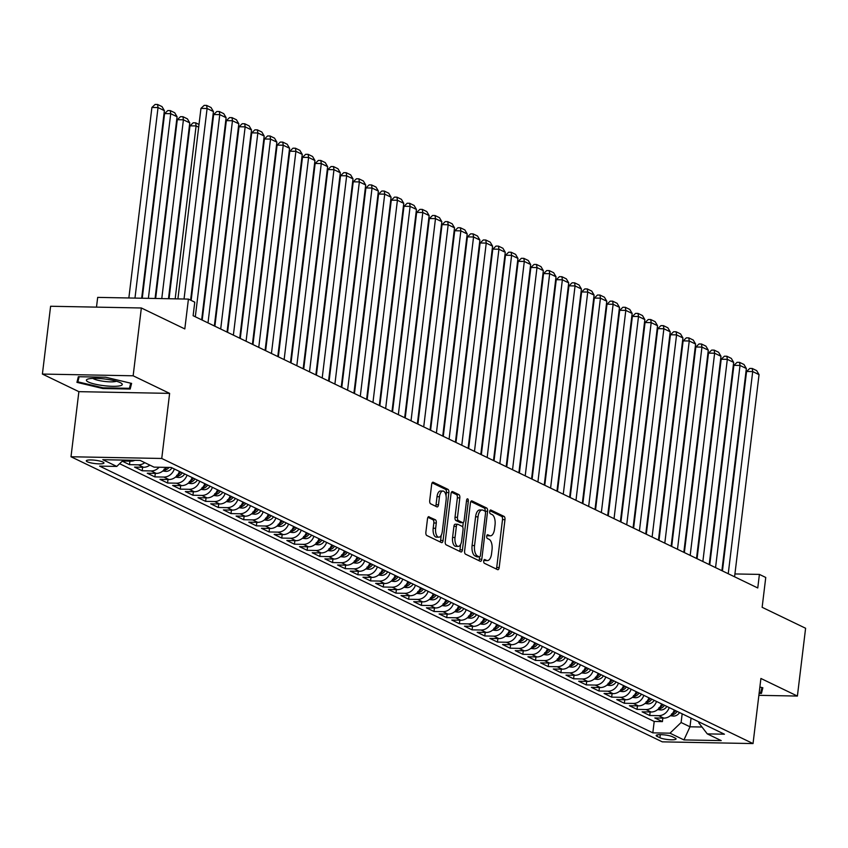 <?xml version="1.0" encoding="UTF-8"?>
<svg xmlns="http://www.w3.org/2000/svg" width="848" height="848" viewBox="0 0 848 848"><rect width="100%" height="100%" fill="white"/><g stroke="black" fill="none" stroke-linecap="round" stroke-linejoin="round"><path stroke-width="1.27" d="M483.72 560.984A1.908 0.901 91.1 0 0 484.367 563.263L497.606 569.644A2.735 1.283 91.1 0 0 497.871 569.708A2.735 1.283 91.1 0 0 499.175 567.577L504.973 519.665A2.735 1.283 91.1 0 0 504.051 516.4L490.812 510.019A1.908 0.901 91.1 0 0 490.621 509.966A1.908 0.901 91.1 0 0 489.72 511.461A1.908 0.901 91.1 0 0 490.367 513.74L492.073 514.566A8.734 4.113 91.1 0 1 495.031 525.007L494.543 529.004A8.734 4.113 91.1 0 1 490.398 535.819A8.734 4.113 91.1 0 1 489.529 535.607L487.823 534.781A1.908 0.901 91.1 0 0 487.632 534.728A1.908 0.901 91.1 0 0 486.72 536.222A1.908 0.901 91.1 0 0 487.367 538.501L489.084 539.328A8.734 4.113 91.1 0 1 492.031 549.769L491.554 553.765A8.734 4.113 91.1 0 1 487.399 560.57A8.734 4.113 91.1 0 1 486.529 560.358L484.823 559.532A1.908 0.901 91.1 0 0 484.632 559.489A1.908 0.901 91.1 0 0 483.72 560.984M87.28 461.757A8.893 1.654 -173.1 0 0 97.128 463.771A8.893 1.654 -173.1 0 0 103.965 462.976A8.893 1.654 -173.1 0 0 102.979 462.054A8.893 1.654 -173.1 0 0 93.142 460.051A8.893 1.654 -173.1 0 0 86.295 460.846A8.893 1.654 -173.1 0 0 87.28 461.757M429.067 516.739A2.735 1.283 91.1 0 0 428.802 516.665A2.735 1.283 91.1 0 0 427.498 518.796L425.876 532.237A2.735 1.283 91.1 0 0 426.798 535.501L441.49 542.593A2.735 1.283 91.1 0 0 441.766 542.656A2.735 1.283 91.1 0 0 443.059 540.526L448.857 492.603A2.735 1.283 91.1 0 0 447.935 489.349L433.243 482.258A2.735 1.283 91.1 0 0 432.968 482.194A2.735 1.283 91.1 0 0 431.674 484.325L429.713 500.564A2.735 1.283 91.1 0 0 430.636 503.818L436.921 506.86A2.735 1.283 91.1 0 0 437.197 506.924A2.735 1.283 91.1 0 0 438.49 504.793L439.465 496.737A7.303 3.434 91.1 0 1 442.932 491.045A7.303 3.434 91.1 0 1 446.122 499.949L442.306 531.505A7.303 3.434 91.1 0 1 438.84 537.197A7.303 3.434 91.1 0 1 435.649 528.293L436.285 523.025A2.735 1.283 91.1 0 0 435.363 519.771L428.526 516.729M758.875 695.328L797.396 696.06L805.6 628.251L762.14 607.306L765.755 577.467L759.405 574.403L757.762 587.971L193.121 315.721L194.764 302.153L188.426 299.1L97.679 297.383L96.492 307.124M133.147 375.791L42.4 374.063L78.875 391.659L169.621 393.377L133.147 375.791L141.351 307.983L184.811 328.929L188.426 299.1M169.621 393.377L161.745 458.471L753.035 743.569L662.288 741.852L70.999 456.754L161.745 458.471M797.396 696.06L760.91 678.474L753.035 743.569M464.609 550.914A2.735 1.283 91.1 0 0 465.531 554.179L480.233 561.27A2.735 1.283 91.1 0 0 480.498 561.334A2.735 1.283 91.1 0 0 481.802 559.203L487.6 511.28A2.735 1.283 91.1 0 0 486.678 508.016L471.976 500.935A2.735 1.283 91.1 0 0 471.711 500.871A2.735 1.283 91.1 0 0 470.407 502.991L464.609 550.914M460.867 551.931L446.165 544.84A2.735 1.283 91.1 0 1 445.242 541.575L451.041 493.663A2.735 1.283 91.1 0 1 452.334 491.533A2.735 1.283 91.1 0 1 452.609 491.596L458.895 494.628A2.735 1.283 91.1 0 1 459.817 497.893L457.475 517.322A2.735 1.283 91.1 0 0 458.397 520.587L462.563 522.601A2.735 1.283 91.1 0 0 462.838 522.665A2.735 1.283 91.1 0 0 464.132 520.534L466.58 500.309A1.908 0.901 91.1 0 1 467.492 498.815A1.908 0.901 91.1 0 1 468.329 501.147L462.425 549.864A2.735 1.283 91.1 0 1 461.132 551.995A2.735 1.283 91.1 0 1 460.867 551.931M42.4 374.063L50.604 306.255L141.351 307.983M122.26 461.174L129.5 464.662L129.924 461.142M144.754 462.658A11.119 9.593 115.7 0 1 138.447 464.831L143.524 467.28L134.578 467.11L142.188 470.778L142.612 467.259M159.106 467.237A11.119 9.593 115.7 0 1 151.135 470.947L156.212 473.396L147.266 473.226L154.877 476.894L155.301 473.375M174.359 468.976A11.119 9.593 115.7 0 1 163.823 477.064L168.9 479.512L159.954 479.343L167.565 483.021L167.989 479.502M187.048 475.103A11.119 9.593 115.7 0 1 176.511 483.19L181.589 485.628L172.642 485.459L180.253 489.137L180.677 485.618M199.736 481.219A11.119 9.593 115.7 0 1 189.199 489.307L194.277 491.755L185.33 491.586L192.941 495.253L193.365 491.734M212.424 487.335A11.119 9.593 115.7 0 1 201.888 495.423L206.965 497.871L198.019 497.702L205.629 501.369L206.053 497.85M225.112 493.451A11.119 9.593 115.7 0 1 214.576 501.539L219.653 503.988L210.707 503.818L218.318 507.486L218.742 503.966M237.8 499.567A11.119 9.593 115.7 0 1 227.264 507.655L232.341 510.104L223.395 509.934L231.006 513.602L231.43 510.083M250.489 505.684A11.119 9.593 115.7 0 1 239.963 513.771L245.03 516.22L236.083 516.05L243.694 519.729L244.118 516.209M263.177 511.81A11.119 9.593 115.7 0 1 252.651 519.898L257.718 522.336L248.771 522.167L256.382 525.845L256.806 522.326M275.865 517.927A11.119 9.593 115.7 0 1 265.339 526.014L270.406 528.463L261.46 528.293L269.07 531.961L269.494 528.442M288.553 524.043A11.119 9.593 115.7 0 1 278.027 532.131L283.094 534.579L274.148 534.41L281.759 538.077L282.183 534.558M301.241 530.159A11.119 9.593 115.7 0 1 290.716 538.247L295.782 540.695L286.836 540.526L294.447 544.193L294.871 540.674M313.93 536.275A11.119 9.593 115.7 0 1 303.404 544.363L308.481 546.812L299.524 546.642L307.135 550.31L307.559 546.79M326.618 542.391A11.119 9.593 115.7 0 1 316.092 550.479L321.169 552.928L312.212 552.758L319.823 556.436L320.247 552.917M339.306 548.518A11.119 9.593 115.7 0 1 328.78 556.606L333.858 559.044L324.901 558.874L332.511 562.553L332.935 559.033M351.994 554.634A11.119 9.593 115.7 0 1 341.468 562.722L346.546 565.171L337.589 565.001L345.2 568.669L345.634 565.15M364.682 560.751A11.119 9.593 115.7 0 1 354.157 568.838L359.234 571.287L350.277 571.117L357.888 574.785L358.322 571.266M377.371 566.867A11.119 9.593 115.7 0 1 366.845 574.955L371.922 577.403L362.965 577.234L370.576 580.901L371.011 577.382M390.059 572.983A11.119 9.593 115.7 0 1 379.533 581.071L384.61 583.519L375.653 583.35L383.264 587.017L383.699 583.509M402.747 579.099A11.119 9.593 115.7 0 1 392.221 587.187L397.299 589.636L388.342 589.466L395.952 593.144L396.387 589.625M415.435 585.226A11.119 9.593 115.7 0 1 404.909 593.314L409.987 595.752L401.03 595.582L408.651 599.26L409.075 595.741M428.123 591.342A11.119 9.593 115.7 0 1 417.598 599.43L422.675 601.879L413.718 601.709L421.339 605.377L421.763 601.857M440.812 597.458A11.119 9.593 115.7 0 1 430.286 605.546L435.363 607.995L426.406 607.825L434.028 611.493L434.452 607.974M453.5 603.575A11.119 9.593 115.7 0 1 442.974 611.662L448.051 614.111L439.094 613.941L446.716 617.609L447.14 614.09M466.199 609.691A11.119 9.593 115.7 0 1 455.662 617.779L460.74 620.227L451.783 620.058L459.404 623.725L459.828 620.217M478.887 615.807A11.119 9.593 115.7 0 1 468.35 623.895L473.428 626.343L464.471 626.174L472.092 629.852L472.516 626.333M491.575 621.934A11.119 9.593 115.7 0 1 481.039 630.022L486.116 632.46L477.17 632.29L484.78 635.968L485.204 632.449M504.263 628.05A11.119 9.593 115.7 0 1 493.727 636.138L498.804 638.586L489.858 638.417L497.469 642.084L497.893 638.565M516.951 634.166A11.119 9.593 115.7 0 1 506.415 642.254L511.492 644.703L502.546 644.533L510.157 648.201L510.581 644.681M529.64 640.282A11.119 9.593 115.7 0 1 519.103 648.37L524.181 650.819L515.234 650.649L522.845 654.317L523.269 650.798M542.328 646.399A11.119 9.593 115.7 0 1 531.791 654.486L536.869 656.935L527.922 656.765L535.533 660.433L535.957 656.924M555.016 652.515A11.119 9.593 115.7 0 1 544.48 660.603L549.557 663.051L540.611 662.882L548.221 666.56L548.645 663.041M567.704 658.642A11.119 9.593 115.7 0 1 557.168 666.729L562.245 669.167L553.299 668.998L560.91 672.676L561.334 669.157M580.392 664.758A11.119 9.593 115.7 0 1 569.867 672.846L574.933 675.294L565.987 675.125L573.598 678.792L574.022 675.273M593.081 670.874A11.119 9.593 115.7 0 1 582.555 678.962L587.622 681.41L578.675 681.241L586.286 684.908L586.71 681.389M605.769 676.99A11.119 9.593 115.7 0 1 595.243 685.078L600.31 687.527L591.363 687.357L598.974 691.025L599.398 687.505M618.457 683.106A11.119 9.593 115.7 0 1 607.931 691.194L612.998 693.643L604.052 693.473L611.662 697.141L612.086 693.632M631.145 689.223A11.119 9.593 115.7 0 1 620.619 697.31L625.686 699.759L616.74 699.589L624.351 703.268L624.775 699.748M643.833 695.349A11.119 9.593 115.7 0 1 633.308 703.437L638.385 705.886L629.428 705.716L637.039 709.384L637.463 705.865M656.522 701.466A11.119 9.593 115.7 0 1 645.996 709.553L651.073 712.002L642.116 711.832L649.727 715.5L658.684 715.67A11.119 9.593 -64.3 0 0 669.21 707.582M650.151 711.981L649.727 715.5M675.114 738.036L672.326 736.689A8.618 1.611 -173.1 0 0 662.797 734.75A8.618 1.611 -173.1 0 0 656.161 735.513A8.618 1.611 -173.1 0 0 657.126 736.403L659.914 737.749A8.618 1.611 -173.1 0 0 669.443 739.7A8.618 1.611 -173.1 0 0 676.079 738.926A8.618 1.611 -173.1 0 0 675.114 738.036M123.384 460.093L116.77 466.432L99.598 466.114L652.822 732.852L669.994 733.181L681.114 722.517L682.163 713.825M116.77 466.432L102.809 459.701L140.09 460.411L154.05 467.142L171.211 467.471L724.436 734.209L707.274 733.88L721.224 740.611L683.944 739.912L669.994 733.181M119.621 463.708L654.2 721.457L662.415 721.616L654.804 717.949L663.761 718.118A11.119 9.593 -64.3 0 0 674.287 710.03M645.996 709.553L637.039 709.384M633.308 703.437L624.351 703.268M620.619 697.31L611.662 697.141M607.931 691.194L598.974 691.025M595.243 685.078L586.286 684.908M582.555 678.962L573.598 678.792M569.867 672.846L560.91 672.676M557.168 666.729L548.221 666.56M544.48 660.603L535.533 660.433M531.791 654.486L522.845 654.317M519.103 648.37L510.157 648.201M506.415 642.254L497.469 642.084M493.727 636.138L484.78 635.968M481.039 630.022L472.092 629.852M468.35 623.895L459.404 623.725M455.662 617.779L446.716 617.609M442.974 611.662L434.028 611.493M430.286 605.546L421.339 605.377M417.598 599.43L408.651 599.26M404.909 593.314L395.952 593.144M392.221 587.187L383.264 587.017M379.533 581.071L370.576 580.901M366.845 574.955L357.888 574.785M354.157 568.838L345.2 568.669M341.468 562.722L332.511 562.553M328.78 556.606L319.823 556.436M316.092 550.479L307.135 550.31M303.404 544.363L294.447 544.193M290.716 538.247L281.759 538.077M278.027 532.131L269.07 531.961M265.339 526.014L256.382 525.845M252.651 519.898L243.694 519.729M239.963 513.771L231.006 513.602M227.264 507.655L218.318 507.486M214.576 501.539L205.629 501.369M201.888 495.423L192.941 495.253M189.199 489.307L180.253 489.137M176.511 483.19L167.565 483.021M163.823 477.064L154.877 476.894M151.135 470.947L142.188 470.778M138.447 464.831L129.5 464.662M122.441 461.005L130.836 461.164A11.119 9.593 -64.3 0 0 134.906 460.316M681.114 722.517L689.996 726.8L701.985 727.022M691.046 718.108L689.996 726.8L683.944 739.912M698.89 721.892L698.773 722.846L707.274 733.88M78.875 391.659L70.999 456.754M759.405 574.403L734.93 573.948M662.839 718.097L662.415 721.616M654.2 721.457L652.822 732.852M651.073 712.002A11.119 9.593 -64.3 0 0 661.599 703.914M638.385 705.886A11.119 9.593 -64.3 0 0 648.911 697.787M625.686 699.759A11.119 9.593 -64.3 0 0 636.223 691.671M612.998 693.643A11.119 9.593 -64.3 0 0 623.534 685.555M600.31 687.527A11.119 9.593 -64.3 0 0 610.846 679.439M587.622 681.41A11.119 9.593 -64.3 0 0 598.158 673.323M574.933 675.294A11.119 9.593 -64.3 0 0 585.47 667.206M562.245 669.167A11.119 9.593 -64.3 0 0 572.782 661.08M549.557 663.051A11.119 9.593 -64.3 0 0 560.093 654.963M536.869 656.935A11.119 9.593 -64.3 0 0 547.405 648.847M524.181 650.819A11.119 9.593 -64.3 0 0 534.717 642.731M511.492 644.703A11.119 9.593 -64.3 0 0 522.018 636.615M498.804 638.586A11.119 9.593 -64.3 0 0 509.33 630.499M486.116 632.46A11.119 9.593 -64.3 0 0 496.642 624.372M473.428 626.343A11.119 9.593 -64.3 0 0 483.954 618.256M460.74 620.227A11.119 9.593 -64.3 0 0 471.265 612.139M448.051 614.111A11.119 9.593 -64.3 0 0 458.577 606.023M435.363 607.995A11.119 9.593 -64.3 0 0 445.889 599.907M422.675 601.879A11.119 9.593 -64.3 0 0 433.201 593.791M409.987 595.752A11.119 9.593 -64.3 0 0 420.513 587.664M397.299 589.636A11.119 9.593 -64.3 0 0 407.824 581.548M384.61 583.519A11.119 9.593 -64.3 0 0 395.136 575.432M371.922 577.403A11.119 9.593 -64.3 0 0 382.448 569.315M359.234 571.287A11.119 9.593 -64.3 0 0 369.76 563.199M346.546 565.171A11.119 9.593 -64.3 0 0 357.072 557.083M333.858 559.044A11.119 9.593 -64.3 0 0 344.383 550.956M321.169 552.928A11.119 9.593 -64.3 0 0 331.695 544.84M308.481 546.812A11.119 9.593 -64.3 0 0 319.007 538.724M295.782 540.695A11.119 9.593 -64.3 0 0 306.319 532.608M283.094 534.579A11.119 9.593 -64.3 0 0 293.631 526.491M270.406 528.463A11.119 9.593 -64.3 0 0 280.942 520.375M257.718 522.336A11.119 9.593 -64.3 0 0 268.254 514.248M245.03 516.22A11.119 9.593 -64.3 0 0 255.566 508.132M232.341 510.104A11.119 9.593 -64.3 0 0 242.878 502.016M219.653 503.988A11.119 9.593 -64.3 0 0 230.19 495.9M206.965 497.871A11.119 9.593 -64.3 0 0 217.501 489.784M194.277 491.755A11.119 9.593 -64.3 0 0 204.813 483.667M181.589 485.628A11.119 9.593 -64.3 0 0 192.114 477.541M168.9 479.512A11.119 9.593 -64.3 0 0 179.426 471.424M156.212 473.396A11.119 9.593 -64.3 0 0 165.826 467.365M143.524 467.28A11.119 9.593 -64.3 0 0 149.831 465.107M759.108 693.367L761.44 693.41L762.85 687.77L759.872 687.06M78.355 376.713L76.935 382.363L102.852 388.522L130.179 389.041L131.599 383.402L105.693 377.233L78.355 376.713M762.14 687.601L761.44 693.41M130.878 383.232L130.179 389.041M102.937 387.801L102.852 388.522M483.901 560.231L484.081 560.316A8.734 4.113 91.1 0 0 484.95 560.528L487.399 560.57M490.398 535.819L487.939 535.766A8.734 4.113 91.1 0 1 487.081 535.554L486.9 535.47M496.281 569.008A2.735 1.283 91.1 0 0 496.716 567.535L502.514 519.612A2.735 1.283 91.1 0 0 501.592 516.347L489.89 510.708M485.13 511.333L485.141 511.238A2.735 1.283 91.1 0 0 484.219 507.973L470.852 501.528M478.908 560.623A2.735 1.283 91.1 0 0 479.343 559.161L479.618 556.913M479.311 556.882A1.908 0.901 91.1 0 0 479.502 556.924A1.908 0.901 91.1 0 0 480.403 555.44L485.501 513.369A1.908 0.901 91.1 0 0 484.855 511.09L483.042 510.22A8.734 4.113 91.1 0 0 482.183 509.998A8.734 4.113 91.1 0 0 478.028 516.814L474.551 545.571A8.734 4.113 91.1 0 0 477.509 556.012L479.311 556.882L476.862 556.829A1.908 0.901 91.1 0 0 477.042 556.882A1.908 0.901 91.1 0 0 477.233 556.839M482.183 509.998L479.724 509.955A8.734 4.113 91.1 0 0 475.58 516.771L478.028 516.814M476.862 556.829L475.05 555.959A8.734 4.113 91.1 0 1 472.092 545.518L475.58 516.771M451.475 492.19L456.447 494.585L458.895 494.628M460.655 522.569A2.735 1.283 91.1 0 1 460.379 522.622A2.735 1.283 91.1 0 1 460.114 522.559L455.938 520.545A2.735 1.283 91.1 0 1 455.016 517.28L457.369 497.85A2.735 1.283 91.1 0 0 456.447 494.585M463.284 522.506L462.732 527.064M460.623 544.437L459.976 549.822L462.425 549.864M455.026 537.494A7.303 3.434 91.1 0 0 458.227 546.398A7.303 3.434 91.1 0 0 461.694 540.706L463.04 529.587A2.735 1.283 91.1 0 0 462.118 526.332L457.941 524.318A2.735 1.283 91.1 0 0 457.676 524.255A2.735 1.283 91.1 0 0 456.372 526.375L455.026 537.494L452.578 537.452A7.303 3.434 91.1 0 0 455.768 546.356L458.227 546.398M457.401 524.308L455.493 524.265A2.735 1.283 91.1 0 0 455.217 524.202A2.735 1.283 91.1 0 0 453.924 526.332L456.372 526.375M452.578 537.452L453.924 526.332M459.542 551.295A2.735 1.283 91.1 0 0 459.976 549.822M438.84 537.197L436.391 537.144A7.303 3.434 91.1 0 1 433.19 528.24L433.826 522.983A2.735 1.283 91.1 0 0 432.904 519.718L427.943 517.322M442.932 491.045L440.483 491.003A7.303 3.434 91.1 0 0 437.017 496.695L439.465 496.737M435.596 506.214A2.735 1.283 91.1 0 0 436.042 504.751L437.017 496.695M446.037 495.667L446.408 492.561A2.735 1.283 91.1 0 0 445.486 489.296L432.109 482.851M440.176 541.957A2.735 1.283 91.1 0 0 440.61 540.483L441.246 535.236M670.333 715.723L673.598 716.094A7.367 6.349 -64.3 0 0 679.566 712.574M671.542 713.899L673.068 714.631A7.367 6.349 -64.3 0 0 677.149 711.408M675.633 710.677A7.367 6.349 115.7 0 1 672.422 713.56M706.236 371.901L705.695 371.636M706.024 368.922L706.564 369.177M728.241 573.736L752.706 371.583L746.569 371.466L722.432 570.927M734.58 576.788L759.045 374.646L752.706 371.583L752.24 368.477L756.681 370.618L759.045 374.646M746.569 371.466L749.791 368.435L752.24 368.477M761.981 687.558L760.698 692.678L759.204 692.646M103.509 385.628A18.073 3.371 -173.1 0 0 121.412 383.285A18.073 3.371 -173.1 0 0 105.163 379.045A18.073 3.371 -173.1 0 0 87.524 379.183A18.073 3.371 -173.1 0 0 103.509 385.628M92.909 378.388A12.37 2.311 -173.1 0 0 104.156 381.377A12.37 2.311 -173.1 0 0 116.377 381.229M130.73 383.19L129.437 388.31L102.958 387.812L77.857 381.833L79.14 376.735M78.472 376.724L77.857 381.833M657.645 709.606L660.91 709.977A7.367 6.349 -64.3 0 0 666.878 706.458M658.854 707.783L660.38 708.515A7.367 6.349 -64.3 0 0 664.461 705.292M662.945 704.561A7.367 6.349 115.7 0 1 659.733 707.433M693.537 365.785L693.007 365.52M693.335 362.796L693.876 363.061M644.957 703.49L648.222 703.861A7.367 6.349 -64.3 0 0 654.19 700.342M646.165 701.667L647.692 702.398A7.367 6.349 -64.3 0 0 651.773 699.176M650.257 698.445A7.367 6.349 115.7 0 1 647.045 701.317M680.849 359.658L680.319 359.404M680.647 356.679L681.188 356.944M632.269 697.374L635.534 697.745A7.367 6.349 -64.3 0 0 641.501 694.215M633.477 695.551L635.004 696.282A7.367 6.349 -64.3 0 0 639.085 693.06M637.569 692.318A7.367 6.349 115.7 0 1 634.357 695.201M668.16 353.542L667.63 353.287M667.959 350.563L668.489 350.828M619.581 691.258L622.845 691.629A7.367 6.349 -64.3 0 0 628.813 688.099M620.789 689.435L622.315 690.166A7.367 6.349 -64.3 0 0 626.396 686.944M624.881 686.202A7.367 6.349 115.7 0 1 621.669 689.085M655.472 347.426L654.942 347.171M655.271 344.447L655.801 344.701M715.553 567.609L740.018 365.467L733.88 365.35L709.744 564.81M721.892 570.672L746.357 368.52L740.018 365.467L739.551 362.361L743.993 364.502L746.357 368.52M733.88 365.35L737.103 362.319L739.551 362.361M702.865 561.493L727.319 359.351L721.192 359.234L697.056 558.694M709.204 564.556L733.668 362.403L727.319 359.351L726.863 356.245L731.305 358.386L733.668 362.403M721.192 359.234L724.415 356.202L726.863 356.245M690.177 555.376L714.631 353.224L708.504 353.107L684.368 552.578M696.515 558.44L720.98 356.287L714.631 353.224L714.175 350.129L718.616 352.27L720.98 356.287M708.504 353.107L711.726 350.076L714.175 350.129M677.488 549.26L701.943 347.108L695.816 346.991L671.68 546.462M683.827 552.324L708.292 350.171L701.943 347.108L701.487 344.012L705.928 346.154L708.292 350.171M695.816 346.991L699.038 343.959L701.487 344.012M606.892 685.131L610.157 685.513A7.367 6.349 -64.3 0 0 616.125 681.983M608.101 683.308L609.627 684.05A7.367 6.349 -64.3 0 0 613.708 680.817M612.192 680.085A7.367 6.349 115.7 0 1 608.97 682.969M642.784 341.309L642.254 341.044M642.583 338.331L643.113 338.585M664.8 543.144L689.254 340.991L683.128 340.875L658.991 540.346M671.139 546.197L695.604 344.055L689.254 340.991L688.799 337.886L693.24 340.027L695.604 344.055M683.128 340.875L686.339 337.843L688.799 337.886M594.204 679.015L597.469 679.386A7.367 6.349 -64.3 0 0 603.437 675.867M595.413 677.192L596.939 677.923A7.367 6.349 -64.3 0 0 601.02 674.701M599.494 673.969A7.367 6.349 115.7 0 1 596.282 676.852M630.096 335.193L629.566 334.928M629.894 332.215L630.424 332.469M652.112 537.028L676.566 334.875L670.439 334.759L646.303 534.219M658.451 540.081L682.916 337.939L676.566 334.875L676.11 331.769L680.552 333.911L682.916 337.939M670.439 334.759L673.651 331.727L676.11 331.769M581.516 672.899L584.781 673.27A7.367 6.349 -64.3 0 0 590.749 669.75M582.724 671.075L584.251 671.807A7.367 6.349 -64.3 0 0 588.332 668.584M586.805 667.853A7.367 6.349 115.7 0 1 583.594 670.726M617.408 329.077L616.878 328.812M617.206 326.088L617.736 326.353M639.413 530.901L663.878 328.759L657.751 328.642L633.615 528.103M645.763 533.964L670.227 331.812L663.878 328.759L663.422 325.653L667.864 327.794L670.227 331.812M657.751 328.642L660.963 325.611L663.422 325.653M568.828 666.782L572.093 667.153A7.367 6.349 -64.3 0 0 578.05 663.634M570.036 664.959L571.563 665.691A7.367 6.349 -64.3 0 0 575.644 662.468M574.117 661.737A7.367 6.349 115.7 0 1 570.905 664.609M604.719 322.95L604.189 322.696M604.518 319.972L605.048 320.237M626.725 524.785L651.19 322.643L645.063 322.526L620.927 521.986M633.074 527.848L657.539 325.696L651.19 322.643L650.734 319.537L655.175 321.678L657.539 325.696M645.063 322.526L648.275 319.495L650.734 319.537M556.14 660.666L559.404 661.037A7.367 6.349 -64.3 0 0 565.362 657.507M557.348 658.843L558.874 659.574A7.367 6.349 -64.3 0 0 562.955 656.352M561.429 655.61A7.367 6.349 115.7 0 1 558.217 658.493M592.031 316.834L591.491 316.58M591.83 313.855L592.36 314.12M614.037 518.669L638.502 316.516L632.375 316.399L608.239 515.87M620.386 521.732L644.851 319.579L638.502 316.516L638.046 313.421L642.487 315.562L644.851 319.579M632.375 316.399L635.587 313.368L638.046 313.421M543.451 654.55L546.716 654.921A7.367 6.349 -64.3 0 0 552.673 651.391M544.66 652.727L546.186 653.458A7.367 6.349 -64.3 0 0 550.267 650.236M548.741 649.494A7.367 6.349 115.7 0 1 545.529 652.377M579.343 310.718L578.802 310.463M579.131 307.739L579.672 307.994M601.349 512.552L625.813 310.4L619.687 310.283L595.55 509.754M607.698 515.605L632.163 313.463L625.813 310.4L625.358 307.305L629.799 309.446L632.163 313.463M619.687 310.283L622.898 307.252L625.358 307.305M530.763 648.423L534.028 648.805A7.367 6.349 -64.3 0 0 539.985 645.275M531.972 646.6L533.498 647.342A7.367 6.349 -64.3 0 0 537.579 644.109M536.053 643.378A7.367 6.349 115.7 0 1 532.841 646.261M566.655 304.602L566.114 304.337M566.443 301.623L566.983 301.877M588.66 506.436L613.125 304.284L606.998 304.167L582.862 503.638M595.01 509.489L619.475 307.347L613.125 304.284L612.669 301.178L617.111 303.319L619.475 307.347M606.998 304.167L610.21 301.135L612.669 301.178M518.075 642.307L521.34 642.678A7.367 6.349 -64.3 0 0 527.297 639.159M519.283 640.484L520.81 641.215A7.367 6.349 -64.3 0 0 524.891 637.993M523.364 637.261A7.367 6.349 115.7 0 1 520.153 640.145M553.967 298.485L553.426 298.22M553.755 295.507L554.295 295.761M575.972 500.32L600.437 298.167L594.31 298.051L570.163 497.511M582.322 503.373L606.786 301.231L600.437 298.167L599.981 295.062L604.423 297.203L606.786 301.231M594.31 298.051L597.522 295.019L599.981 295.062M563.284 494.193L587.749 292.051L581.622 291.935L557.475 491.395M569.633 497.257L594.098 295.104L587.749 292.051L587.293 288.945L591.734 291.087L594.098 295.104M581.622 291.935L584.834 288.903L587.293 288.945M550.596 488.077L575.061 285.935L568.934 285.818L544.787 485.279M556.945 491.14L581.41 288.988L575.061 285.935L574.605 282.829L579.036 284.97L581.41 288.988M568.934 285.818L572.146 282.787L574.605 282.829M505.387 636.191L508.652 636.562A7.367 6.349 -64.3 0 0 514.609 633.043M506.595 634.368L508.122 635.099A7.367 6.349 -64.3 0 0 512.203 631.877M510.676 631.145A7.367 6.349 115.7 0 1 507.464 634.018M541.278 292.369L540.738 292.104M541.066 289.38L541.607 289.645M492.699 630.075L495.963 630.446A7.367 6.349 -64.3 0 0 501.921 626.926M493.907 628.251L495.433 628.983A7.367 6.349 -64.3 0 0 499.514 625.76M497.988 625.029A7.367 6.349 115.7 0 1 494.776 627.902M528.59 286.242L528.05 285.988M528.378 283.264L528.919 283.529M480.01 623.958L483.275 624.329A7.367 6.349 -64.3 0 0 489.232 620.8M481.219 622.135L482.735 622.867A7.367 6.349 -64.3 0 0 486.826 619.644M485.3 618.902A7.367 6.349 115.7 0 1 482.088 621.785M515.902 280.126L515.361 279.872M515.69 277.148L516.231 277.413M537.908 481.961L562.372 279.808L556.246 279.692L532.099 479.162M544.257 485.024L568.711 282.872L562.372 279.808L561.906 276.713L566.347 278.854L568.711 282.872M556.246 279.692L559.457 276.66L561.906 276.713M467.322 617.842L470.587 618.213A7.367 6.349 -64.3 0 0 476.544 614.683M468.531 616.019L470.046 616.75A7.367 6.349 -64.3 0 0 474.138 613.528M472.612 612.786A7.367 6.349 115.7 0 1 469.4 615.669M503.214 274.01L502.673 273.756M503.002 271.031L503.542 271.286M525.219 475.845L549.684 273.692L543.547 273.575L519.411 473.046M531.569 478.897L556.023 276.755L549.684 273.692L549.218 270.597L553.659 272.738L556.023 276.755M543.547 273.575L546.769 270.544L549.218 270.597M454.634 611.715L457.888 612.086A7.367 6.349 -64.3 0 0 463.856 608.567M455.842 609.892L457.358 610.634A7.367 6.349 -64.3 0 0 461.45 607.401M459.923 606.67A7.367 6.349 115.7 0 1 456.712 609.553M490.526 267.894L489.985 267.629M490.314 264.915L490.854 265.17M512.531 469.728L536.996 267.576L530.859 267.459L506.722 466.93M518.881 472.781L543.335 270.639L536.996 267.576L536.53 264.47L540.971 266.611L543.335 270.639M530.859 267.459L534.081 264.428L536.53 264.47M441.946 605.599L445.2 605.97A7.367 6.349 -64.3 0 0 451.168 602.451M443.154 603.776L444.67 604.507A7.367 6.349 -64.3 0 0 448.762 601.285M447.235 600.554A7.367 6.349 115.7 0 1 444.023 603.437M477.837 261.778L477.297 261.513M477.625 258.799L478.166 259.053M499.843 463.612L524.308 261.46L518.17 261.343L494.034 460.803M506.192 466.665L530.647 264.523L524.308 261.46L523.841 258.354L528.283 260.495L530.647 264.523M518.17 261.343L521.393 258.311L523.841 258.354M429.247 599.483L432.512 599.854A7.367 6.349 -64.3 0 0 438.48 596.335M430.466 597.66L431.982 598.391A7.367 6.349 -64.3 0 0 436.073 595.169M434.547 594.437A7.367 6.349 115.7 0 1 431.335 597.31M465.149 255.661L464.609 255.396M464.937 252.672L465.478 252.937M487.155 457.485L511.62 255.343L505.482 255.227L481.346 454.687M493.504 460.549L517.958 258.396L511.62 255.343L511.153 252.238L515.595 254.379L517.958 258.396M505.482 255.227L508.705 252.195L511.153 252.238M416.559 593.367L419.824 593.738A7.367 6.349 -64.3 0 0 425.791 590.208M417.778 591.544L419.294 592.275A7.367 6.349 -64.3 0 0 423.385 589.053M421.859 588.321A7.367 6.349 115.7 0 1 418.647 591.194M452.461 249.535L451.92 249.28M452.249 246.556L452.79 246.821M474.467 451.369L498.931 249.227L492.794 249.111L468.658 448.571M480.816 454.433L505.27 252.28L498.931 249.227L498.465 246.121L502.906 248.263L505.27 252.28M492.794 249.111L496.016 246.079L498.465 246.121M403.871 587.251L407.135 587.622A7.367 6.349 -64.3 0 0 413.103 584.092M405.09 585.427L406.605 586.159A7.367 6.349 -64.3 0 0 410.697 582.936M409.171 582.194A7.367 6.349 115.7 0 1 405.959 585.078M439.773 243.418L439.232 243.164M439.561 240.44L440.101 240.694M461.778 445.253L486.243 243.1L480.106 242.984L455.97 442.455M468.117 448.316L492.582 246.164L486.243 243.1L485.777 240.005L490.218 242.146L492.582 246.164M480.106 242.984L483.328 239.952L485.777 240.005M391.182 581.134L394.447 581.505A7.367 6.349 -64.3 0 0 400.415 577.976M392.401 579.301L393.917 580.043A7.367 6.349 -64.3 0 0 398.009 576.81M396.482 576.078A7.367 6.349 115.7 0 1 393.271 578.961M427.085 237.302L426.544 237.048M426.873 234.324L427.413 234.578M449.09 439.137L473.555 236.984L467.418 236.868L443.281 436.338M455.429 442.19L479.894 240.048L473.555 236.984L473.089 233.889L477.53 236.03L479.894 240.048M467.418 236.868L470.64 233.836L473.089 233.889M378.494 575.008L381.759 575.379A7.367 6.349 -64.3 0 0 387.727 571.859M379.713 573.184L381.229 573.926A7.367 6.349 -64.3 0 0 385.31 570.693M383.794 569.962A7.367 6.349 115.7 0 1 380.582 572.845M414.396 231.186L413.856 230.921M414.184 228.207L414.725 228.462M365.806 568.891L369.071 569.262A7.367 6.349 -64.3 0 0 375.039 565.743M367.014 567.068L368.541 567.8A7.367 6.349 -64.3 0 0 372.622 564.577M371.106 563.846A7.367 6.349 115.7 0 1 367.894 566.729M401.708 225.07L401.168 224.805M401.496 222.091L402.037 222.346M353.118 562.775L356.383 563.146A7.367 6.349 -64.3 0 0 362.35 559.627M354.326 560.952L355.853 561.683A7.367 6.349 -64.3 0 0 359.934 558.461M358.418 557.73A7.367 6.349 115.7 0 1 355.206 560.602M389.02 218.943L388.479 218.689M388.808 215.964L389.349 216.229M436.402 433.021L460.867 230.868L454.729 230.751L430.593 430.222M442.741 436.073L467.206 233.931L460.867 230.868L460.4 227.762L464.842 229.903L467.206 233.931M454.729 230.751L457.952 227.72L460.4 227.762M423.714 426.904L448.179 224.752L442.041 224.635L417.905 424.095M430.053 429.957L454.517 227.805L448.179 224.752L447.712 221.646L452.154 223.787L454.517 227.805M442.041 224.635L445.264 221.604L447.712 221.646M411.026 420.778L435.49 218.636L429.353 218.519L405.217 417.979M417.364 423.841L441.829 221.688L435.49 218.636L435.024 215.53L439.465 217.671L441.829 221.688M429.353 218.519L432.575 215.487L435.024 215.53M340.43 556.659L343.694 557.03A7.367 6.349 -64.3 0 0 349.662 553.5M341.638 554.836L343.164 555.567A7.367 6.349 -64.3 0 0 347.245 552.345M345.73 551.613A7.367 6.349 115.7 0 1 342.518 554.486M376.332 212.827L375.791 212.572M376.12 209.848L376.66 210.113M398.337 414.661L422.802 212.519L416.665 212.403L392.529 411.863M404.676 417.725L429.141 215.572L422.802 212.519L422.336 209.414L426.777 211.555L429.141 215.572M416.665 212.403L419.887 209.371L422.336 209.414M327.741 550.543L331.006 550.914A7.367 6.349 -64.3 0 0 336.974 547.384M328.95 548.72L330.476 549.451A7.367 6.349 -64.3 0 0 334.557 546.229M333.041 545.487A7.367 6.349 115.7 0 1 329.83 548.37M363.633 206.711L363.103 206.456M363.432 203.732L363.972 203.986M385.649 408.545L410.114 206.393L403.977 206.276L379.84 405.747M391.988 411.609L416.453 209.456L410.114 206.393L409.648 203.297L414.089 205.439L416.453 209.456M403.977 206.276L407.199 203.244L409.648 203.297M315.053 544.427L318.318 544.798A7.367 6.349 -64.3 0 0 324.286 541.268M316.262 542.593L317.788 543.335A7.367 6.349 -64.3 0 0 321.869 540.102M320.353 539.37A7.367 6.349 115.7 0 1 317.141 542.254M350.945 200.594L350.415 200.34M350.743 197.616L351.284 197.87M372.961 402.429L397.415 200.276L391.288 200.16L367.152 399.631M379.3 405.482L403.765 203.34L397.415 200.276L396.959 197.181L401.401 199.322L403.765 203.34M391.288 200.16L394.511 197.128L396.959 197.181M302.365 538.3L305.63 538.671A7.367 6.349 -64.3 0 0 311.598 535.152M303.573 536.477L305.1 537.219A7.367 6.349 -64.3 0 0 309.181 533.986M307.665 533.254A7.367 6.349 115.7 0 1 304.453 536.137M338.257 194.478L337.727 194.213M338.055 191.5L338.585 191.754M360.273 396.313L384.727 194.16L378.6 194.044L354.464 393.514M366.612 399.366L391.076 197.224L384.727 194.16L384.271 191.054L388.713 193.196L391.076 197.224M378.6 194.044L381.823 191.012L384.271 191.054M289.677 532.184L292.942 532.555A7.367 6.349 -64.3 0 0 298.909 529.035M290.885 530.36L292.412 531.092A7.367 6.349 -64.3 0 0 296.493 527.869M294.977 527.138A7.367 6.349 115.7 0 1 291.765 530.021M325.568 188.362L325.038 188.097M325.367 185.383L325.897 185.638M276.989 526.067L280.253 526.438A7.367 6.349 -64.3 0 0 286.221 522.919M278.197 524.244L279.723 524.976A7.367 6.349 -64.3 0 0 283.804 521.753M282.289 521.022A7.367 6.349 115.7 0 1 279.066 523.894M312.88 182.235L312.35 181.981M312.679 179.257L313.209 179.522M264.3 519.951L267.565 520.322A7.367 6.349 -64.3 0 0 273.533 516.792M265.509 518.128L267.035 518.859A7.367 6.349 -64.3 0 0 271.116 515.637M269.59 514.906A7.367 6.349 115.7 0 1 266.378 517.778M300.192 176.119L299.662 175.865M299.991 173.14L300.521 173.405M347.585 390.197L372.039 188.044L365.912 187.927L341.776 387.388M353.923 393.249L378.388 191.097L372.039 188.044L371.583 184.938L376.024 187.079L378.388 191.097M365.912 187.927L369.134 184.896L371.583 184.938M334.896 384.07L359.351 181.928L353.224 181.811L329.088 381.271M341.235 387.133L365.7 184.981L359.351 181.928L358.895 178.822L363.336 180.963L365.7 184.981M353.224 181.811L356.436 178.78L358.895 178.822M322.208 377.954L346.662 175.812L340.536 175.695L316.399 375.155M328.547 381.017L353.012 178.864L346.662 175.812L346.207 172.706L350.648 174.847L353.012 178.864M340.536 175.695L343.747 172.663L346.207 172.706M251.612 513.835L254.877 514.206A7.367 6.349 -64.3 0 0 260.845 510.676M252.821 512.012L254.347 512.743A7.367 6.349 -64.3 0 0 258.428 509.521M256.902 508.779A7.367 6.349 115.7 0 1 253.69 511.662M287.504 170.003L286.974 169.748M287.302 167.024L287.832 167.279M309.509 371.837L333.974 169.685L327.847 169.568L303.711 369.039M315.859 374.901L340.324 172.748L333.974 169.685L333.518 166.59L337.96 168.731L340.324 172.748M327.847 169.568L331.059 166.537L333.518 166.59M238.924 507.719L242.189 508.09A7.367 6.349 -64.3 0 0 248.157 504.56M240.132 505.885L241.659 506.627A7.367 6.349 -64.3 0 0 245.74 503.394M244.213 502.663A7.367 6.349 115.7 0 1 241.002 505.546M274.816 163.887L274.286 163.632M274.614 160.908L275.144 161.162M296.821 365.721L321.286 163.569L315.159 163.452L291.023 362.923M303.171 368.774L327.635 166.632L321.286 163.569L320.83 160.473L325.272 162.615L327.635 166.632M315.159 163.452L318.371 160.42L320.83 160.473M226.236 501.592L229.501 501.963A7.367 6.349 -64.3 0 0 235.458 498.444M227.444 499.769L228.971 500.511A7.367 6.349 -64.3 0 0 233.052 497.278M231.525 496.546A7.367 6.349 115.7 0 1 228.313 499.43M262.127 157.77L261.587 157.505M261.926 154.792L262.456 155.046M284.133 359.605L308.598 157.452L302.471 157.336L278.335 356.807M290.482 362.658L314.947 160.516L308.598 157.452L308.142 154.347L312.583 156.488L314.947 160.516M302.471 157.336L305.683 154.304L308.142 154.347M213.548 495.476L216.812 495.847A7.367 6.349 -64.3 0 0 222.77 492.328M214.756 493.653L216.282 494.384A7.367 6.349 -64.3 0 0 220.363 491.162M218.837 490.43A7.367 6.349 115.7 0 1 215.625 493.313M249.439 151.654L248.899 151.389M249.238 148.676L249.768 148.93M271.445 353.489L295.91 151.336L289.783 151.22L265.647 350.68M277.794 356.542L302.259 154.389L295.91 151.336L295.454 148.23L299.895 150.372L302.259 154.389M289.783 151.22L292.995 148.188L295.454 148.23M200.859 489.36L204.124 489.731A7.367 6.349 -64.3 0 0 210.081 486.211M202.068 487.536L203.594 488.268A7.367 6.349 -64.3 0 0 207.675 485.045M206.149 484.314A7.367 6.349 115.7 0 1 202.937 487.187M236.751 145.527L236.21 145.273M236.539 142.549L237.08 142.814M258.757 347.362L283.221 145.22L277.095 145.103L252.958 344.564M265.106 350.425L289.571 148.273L283.221 145.22L282.766 142.114L287.207 144.255L289.571 148.273M277.095 145.103L280.306 142.072L282.766 142.114M188.171 483.243L191.436 483.614A7.367 6.349 -64.3 0 0 197.393 480.085M189.38 481.42L190.906 482.152A7.367 6.349 -64.3 0 0 194.987 478.929M193.461 478.198A7.367 6.349 115.7 0 1 190.249 481.07M224.063 139.411L223.522 139.157M223.851 136.433L224.391 136.698M246.068 341.246L270.533 139.104L264.406 138.987L240.26 338.447M252.418 344.309L276.883 142.157L270.533 139.104L270.077 135.998L274.519 138.139L276.883 142.157M264.406 138.987L267.618 135.956L270.077 135.998M175.483 477.127L178.748 477.498A7.367 6.349 -64.3 0 0 184.705 473.968M176.691 475.304L178.218 476.035A7.367 6.349 -64.3 0 0 182.299 472.813M180.772 472.071A7.367 6.349 115.7 0 1 177.561 474.954M211.375 133.295L210.834 133.041M211.163 130.316L211.703 130.571M233.38 335.13L257.845 132.977L251.718 132.86L227.571 332.331M239.73 338.193L264.194 136.04L257.845 132.977L257.389 129.882L261.831 132.023L264.194 136.04M251.718 132.86L254.93 129.829L257.389 129.882M162.795 471.011L166.06 471.382A7.367 6.349 -64.3 0 0 172.017 467.852M175.176 298.846L196.1 125.939L189.973 125.822L169.049 298.729M164.003 469.177L165.53 469.919A7.367 6.349 -64.3 0 0 169.081 467.428M166.929 467.386A7.367 6.349 115.7 0 1 164.872 468.838M198.686 127.179L196.1 125.939L195.644 122.833L199.015 124.455M189.973 125.822L193.196 122.79L195.644 122.833M220.692 329.013L245.157 126.861L239.03 126.744L214.883 326.215M227.041 332.066L251.506 129.924L245.157 126.861L244.701 123.766L249.132 125.907L251.506 129.924M239.03 126.744L242.242 123.713L244.701 123.766M161.777 298.591L183.412 119.812L189.761 122.875L168.476 298.719M177.285 119.695L180.507 116.664L182.956 116.717L183.412 119.812L177.285 119.695L155.65 298.475M182.956 116.717L187.397 118.858L189.761 122.875M208.004 322.897L232.469 120.745L226.342 120.628L202.195 320.099M214.353 325.95L238.818 123.808L232.469 120.745L232.002 117.639L236.444 119.78L238.818 123.808M226.342 120.628L229.554 117.596L232.002 117.639M148.379 298.337L170.724 113.696L177.073 116.759L155.078 298.464M164.597 113.579L167.819 110.547L170.268 110.6L170.724 113.696L164.597 113.579L142.252 298.22M170.268 110.6L174.709 112.742L177.073 116.759M195.316 316.781L219.78 114.628L213.654 114.512L191.15 300.415M201.665 319.834L226.119 117.681L219.78 114.628L219.314 111.523L223.755 113.664L226.119 117.681M213.654 114.512L216.865 111.48L219.314 111.523M134.98 298.083L158.035 107.579L164.385 110.643L141.68 298.21M151.909 107.463L155.12 104.431L157.58 104.474L158.035 107.579L151.909 107.463L128.854 297.966M157.58 104.474L162.021 106.615L164.385 110.643M184.037 299.015L207.092 108.512L200.955 108.396L177.91 298.899M190.609 300.16L213.431 111.565L207.092 108.512L206.626 105.406L211.067 107.548L213.431 111.565M200.955 108.396L204.177 105.364L206.626 105.406M658.684 715.67L663.761 718.118M128.843 460.199L130.836 461.164M660.285 734.644L659.914 737.749M657.306 734.877L657.126 736.403M484.081 560.316L486.529 560.358M487.081 535.554L489.529 535.607M501.592 516.347L504.051 516.4M502.514 519.612L504.973 519.665M496.716 567.535L499.175 567.577M471.435 500.924L471.976 500.935M484.219 507.973L486.678 508.016M485.141 511.238L487.6 511.28M479.343 559.161L481.802 559.203M472.092 545.518L474.551 545.571M475.05 555.959L477.509 556.012M452.069 491.586L452.609 491.596M457.369 497.85L459.817 497.893M455.016 517.28L457.475 517.322M455.938 520.545L458.397 520.587M460.114 522.559L462.563 522.601M466.485 501.115L468.329 501.147M432.904 519.718L435.363 519.771M433.826 522.983L436.285 523.025M433.19 528.24L435.649 528.293M436.042 504.751L438.49 504.793M432.703 482.247L433.243 482.258M445.486 489.296L447.935 489.349M446.408 492.561L448.857 492.603M440.61 540.483L443.059 540.526M671.171 714.981L673.45 716.083M673.259 713.083L673.068 714.631M658.483 708.864L660.762 709.967M660.571 706.967L660.38 708.515M645.794 702.748L648.063 703.84M647.883 700.851L647.692 702.398M633.106 696.632L635.375 697.724M635.194 694.735L635.004 696.282M620.418 690.516L622.686 691.608M622.506 688.618L622.315 690.166M607.73 684.389L609.998 685.491M609.818 682.492L609.627 684.05M595.042 678.273L597.31 679.375M597.13 676.375L596.939 677.923M582.353 672.157L584.622 673.259M584.431 670.259L584.251 671.807M569.655 666.04L571.934 667.132M571.743 664.143L571.563 665.691M556.966 659.924L559.245 661.016M559.055 658.027L558.874 659.574M544.278 653.808L546.557 654.9M546.366 651.911L546.186 653.458M531.59 647.681L533.869 648.784M533.678 645.784L533.498 647.342M518.902 641.565L521.181 642.667M520.99 639.668L520.81 641.215M506.214 635.449L508.493 636.551M508.302 633.551L508.122 635.099M493.525 629.333L495.804 630.424M495.614 627.435L495.433 628.983M480.837 623.216L483.116 624.308M482.925 621.319L482.735 622.867M468.149 617.1L470.428 618.192M470.237 615.203L470.046 616.75M455.461 610.973L457.74 612.076M457.549 609.076L457.358 610.634M442.773 604.857L445.052 605.96M444.861 602.96L444.67 604.507M430.084 598.741L432.363 599.843M432.173 596.844L431.982 598.391M417.396 592.625L419.675 593.717M419.484 590.727L419.294 592.275M404.708 586.509L406.987 587.6M406.796 584.611L406.605 586.159M392.02 580.392L394.299 581.484M394.108 578.495L393.917 580.043M379.332 574.266L381.611 575.368M381.42 572.368L381.229 573.926M366.643 568.149L368.922 569.252M368.732 566.252L368.541 567.8M353.955 562.033L356.234 563.136M356.043 560.136L355.853 561.683M341.267 555.917L343.546 557.009M343.355 554.02L343.164 555.567M328.579 549.801L330.858 550.893M330.667 547.903L330.476 549.451M315.891 543.685L318.17 544.776M317.979 541.787L317.788 543.335M303.202 537.558L305.471 538.66M305.291 535.66L305.1 537.219M290.514 531.442L292.783 532.544M292.602 529.544L292.412 531.092M277.826 525.325L280.094 526.428M279.914 523.428L279.723 524.976M265.138 519.209L267.406 520.301M267.226 517.312L267.035 518.859M252.45 513.093L254.718 514.185M254.527 511.196L254.347 512.743M239.751 506.977L242.03 508.069M241.839 505.079L241.659 506.627M227.063 500.85L229.342 501.952M229.151 498.953L228.971 500.511M214.374 494.734L216.653 495.836M216.463 492.836L216.282 494.384M201.686 488.618L203.965 489.72M203.774 486.72L203.594 488.268M188.998 482.501L191.277 483.593M191.086 480.604L190.906 482.152M176.31 476.385L178.589 477.477M178.398 474.488L178.218 476.035M163.622 470.269L165.901 471.361M165.71 468.372L165.53 469.919M477.042 556.882L479.502 556.924M460.379 522.622L462.838 522.665M455.217 524.202L457.676 524.255"/></g></svg>
